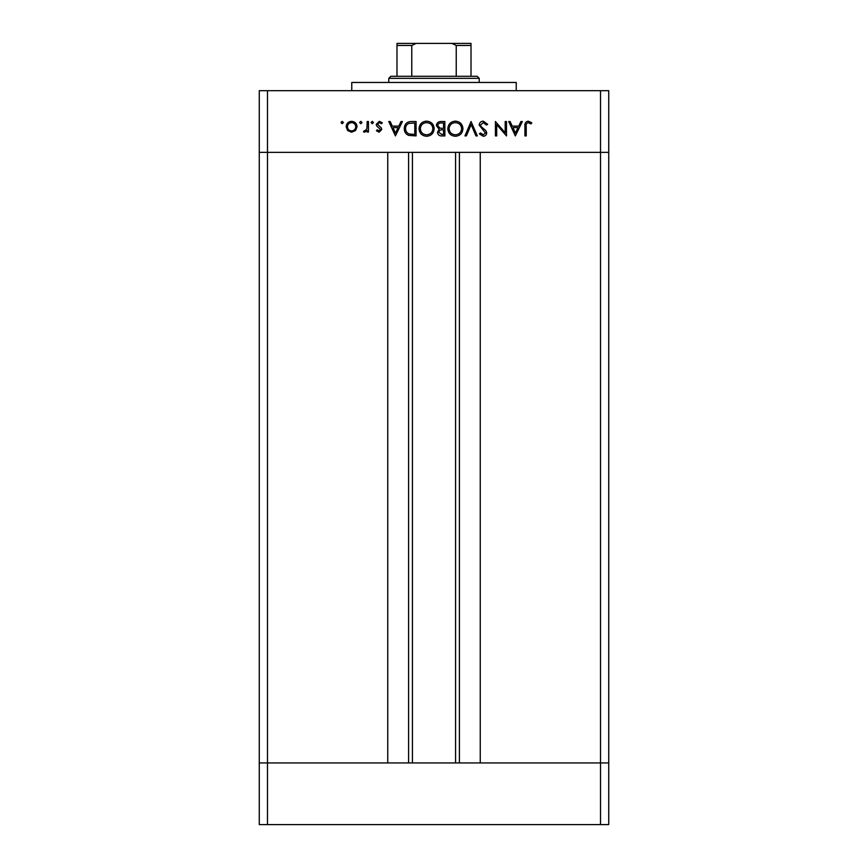 <?xml version="1.0" encoding="UTF-8"?>
<svg xmlns="http://www.w3.org/2000/svg" width="868" height="868" viewBox="0 0 868 868"><rect width="100%" height="100%" fill="white"/><g stroke="black" fill="none" stroke-linecap="round" stroke-linejoin="round"><path stroke-width="1.3" d="M412.419 152.356L412.419 762.929M600.515 824.6L267.485 824.6L267.485 762.929L259.261 762.929L267.485 762.929L267.485 152.356L600.515 152.356L600.515 824.6L608.739 824.6L608.739 762.929L267.485 762.929L387.746 762.929L387.746 152.356L259.261 152.356L259.261 90.684L608.739 90.684L608.739 152.356L480.254 152.356L480.254 762.929L608.739 762.929L608.739 152.356L600.515 152.356L600.515 90.684M267.485 824.6L259.261 824.6L259.261 152.356L267.485 152.356L267.485 90.684M351.768 90.684L351.768 82.46L516.232 82.46L516.232 90.684M505.187 132.815L505.187 121.52L506.478 121.52L506.478 135.907L496.702 124.58L496.702 135.907L495.411 135.907L495.411 121.52L505.187 132.815M479.179 125.046C479.472 122.638 480.839 121.336 483.281 121.151L487.664 124.298L486.449 125.025L483.281 122.627L480.471 125.068L480.981 126.478L485.939 130.732L486.742 132.923C486.514 135.028 485.331 136.146 483.194 136.276L479.364 133.846L480.525 132.956L483.335 134.8L485.451 132.978L479.179 125.046M471.053 121.52L477.335 135.907L475.946 135.907L471.15 124.569L466.355 135.907L464.966 135.907L471.053 121.52M455.353 121.151C459.964 121.542 462.503 124.048 462.937 128.648C462.546 133.271 460.062 135.809 455.472 136.276C450.785 135.907 448.235 133.39 447.812 128.724C448.224 124.102 450.731 121.574 455.353 121.151M426.568 121.151C431.19 121.542 433.718 124.048 434.163 128.648C433.772 133.271 431.277 135.809 426.687 136.276C422 135.907 419.45 133.39 419.027 128.724C419.439 124.102 421.956 121.574 426.568 121.151M402.426 121.52L395.417 135.907L388.777 121.52L390.177 121.52L392.303 126.131L398.824 126.131L401.016 121.52L402.426 121.52M342.187 121.336L343.392 122.54L342.187 123.733L340.994 122.54L342.187 121.336M357.041 126.75L355.598 130.482L351.594 132.218L347.591 130.493L346.158 126.75C346.462 123.419 348.274 121.618 351.594 121.336C354.914 121.607 356.737 123.419 357.041 126.75M360.817 121.336L362.021 122.54L360.817 123.733L359.623 122.54L360.817 121.336M367.186 121.52L368.477 121.52L368.477 132.034L367.186 132.034L367.186 130.493L364.625 132.218L363.497 131.86L364.202 130.743L364.864 130.927L366.958 128.659L367.186 121.52M372.264 121.336L373.457 122.54L372.264 123.733L371.059 122.54L372.264 121.336M381.757 129.462L379.099 132.218L376.408 130.721L377.287 129.82L379.099 130.927L380.466 129.516L376.712 126.001L376.224 124.374L379.305 121.336L382.311 122.757L381.464 123.733L379.37 122.627L377.515 124.319L381.28 127.846L381.757 129.462M404.271 128.529C404.542 123.907 406.994 121.563 411.616 121.52L416.076 121.52L416.076 135.907L408.611 135.386C405.692 134.073 404.238 131.795 404.271 128.529M440.966 121.52L444.861 121.52L444.861 135.907L442.051 135.907C439.382 136.07 437.852 134.887 437.483 132.348L439.143 129.278L436.376 125.6C436.702 122.952 438.231 121.585 440.966 121.52M522.352 121.52L515.332 135.907L508.691 121.52L510.102 121.52L512.229 126.131L518.749 126.131L520.941 121.52L522.352 121.52M528.211 122.627C526.54 123.147 525.878 124.384 526.225 126.337L526.225 135.907L524.934 135.907L524.934 126.196C524.532 123.31 525.65 121.628 528.286 121.151L531.759 122.811L530.999 123.918L528.211 122.627M347.45 126.739C347.677 129.278 349.066 130.677 351.594 130.927C354.133 130.677 355.511 129.278 355.75 126.739C355.511 124.211 354.133 122.833 351.594 122.627C349.066 122.833 347.677 124.211 347.45 126.739M392.987 127.607L395.526 133.108L398.13 127.607L392.987 127.607M414.785 134.431L414.785 122.996L409.023 123.364C406.712 124.287 405.551 126.012 405.562 128.54C405.573 131.263 406.842 133.086 409.349 134.03L414.785 134.431M420.318 128.724C420.72 132.478 422.814 134.497 426.622 134.8C430.419 134.464 432.492 132.424 432.872 128.659C432.47 124.927 430.387 122.92 426.622 122.627C422.792 122.909 420.698 124.938 420.318 128.724M441.812 134.431L443.57 134.431L443.57 129.82L442.702 129.82C440.553 129.56 439.251 130.395 438.774 132.316L441.812 134.431M442.713 128.345L443.57 128.345L443.57 122.996L441.725 122.996C439.523 122.746 438.166 123.614 437.667 125.6L440.022 128.171L442.713 128.345M449.103 128.724C449.494 132.478 451.599 134.497 455.407 134.8C459.194 134.464 461.277 132.424 461.646 128.659C461.255 124.927 459.172 122.92 455.407 122.627C451.577 122.909 449.472 124.938 449.103 128.724M512.901 127.607L515.44 133.108L518.044 127.607L512.901 127.607M405.009 43.4L462.991 43.4L405.009 43.4M388.777 78.348L390.828 76.297L477.172 76.297L479.223 78.348L388.777 78.348L388.777 82.46M479.223 78.348L479.223 82.46M396.991 76.297L396.991 44.04M396.991 43.4L471.009 43.4L471.009 45.451L471.009 43.4M416.076 43.4L411.768 45.451L396.991 45.451M411.768 76.297L411.768 45.451M456.232 76.297L456.232 45.451L451.924 43.4M471.009 76.297L471.009 45.451L456.232 45.451M459.422 152.356L459.422 762.929M408.578 152.356L408.578 762.929M455.581 152.356L455.581 762.929"/></g></svg>
